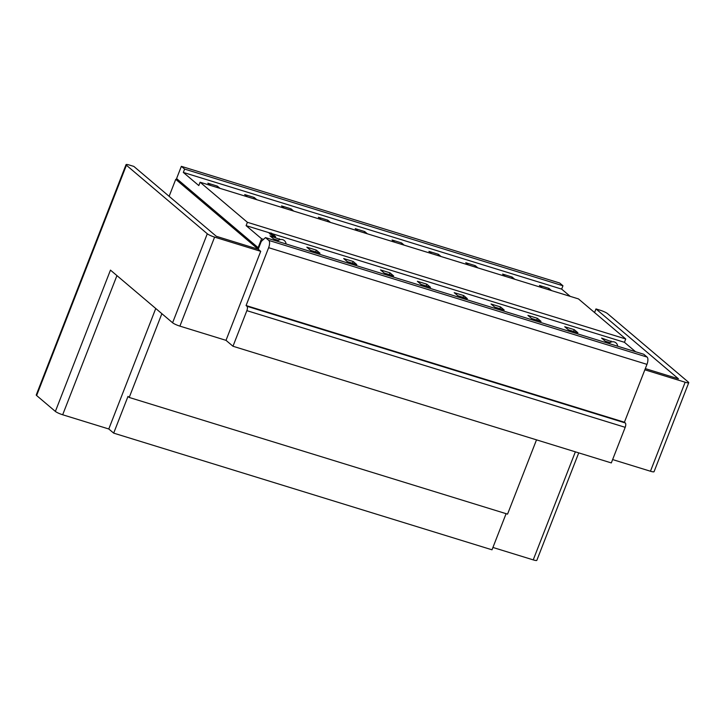 <?xml version="1.0" encoding="UTF-8"?>
<svg xmlns="http://www.w3.org/2000/svg" width="725" height="725" viewBox="0 0 725 725"><rect width="100%" height="100%" fill="white"/><g stroke="black" fill="none" stroke-linecap="round" stroke-linejoin="round"><path stroke-width="1.09" d="M263.538 239.359L261.598 238.761L258.127 247.669L176.583 178.567L181.359 166.333L559.691 283.013L562.953 285.777L561.658 289.112L570.213 296.362M181.359 166.333L184.621 169.097L183.316 172.432L198.813 185.564L200.109 182.229L578.45 298.899L625.738 338.974L624.442 342.309L635.562 351.743M548.435 289.647L548.934 288.378L539.454 285.451L542.101 287.689M611.991 341.801L601.596 338.104L605.266 341.212L609.988 342.671M611.066 341.022L610.568 342.3M551.58 290.616L548.934 288.378M258.127 247.669L258.752 247.859M184.621 169.097L562.953 285.777M183.316 172.432L561.658 289.112M210.504 185.428L207.858 183.189L217.337 186.108L219.983 188.355M247.352 196.792L244.706 194.554L254.176 197.472L256.822 199.71M284.191 208.157L281.554 205.918L291.024 208.836L293.67 211.075M321.039 219.521L318.393 217.273L327.872 220.201L330.509 222.439M357.878 230.876L355.241 228.638L364.711 231.565L367.358 233.803M394.726 242.241L392.08 240.002L401.559 242.92L404.197 245.168M431.574 253.605L428.928 251.367L438.398 254.285L441.045 256.523M468.413 264.969L465.767 262.731L475.247 265.649L477.893 267.888M505.262 276.334L502.615 274.086L512.086 277.013L514.732 279.252M200.109 182.229L247.406 222.303L625.738 338.974M247.406 222.303L246.101 225.638L269.528 232.861L269.283 233.423L274.068 236.767L275.382 237.175L275.6 236.613L274.286 236.205L274.068 236.767M272.111 233.658L624.442 342.309M246.101 225.638L261.598 238.761M278.391 240.401L273.669 238.951L269.999 235.843L280.394 239.54M306.838 247.198L316.317 250.125L319.988 253.233L310.508 250.315L306.838 247.198M343.686 258.562L353.157 261.489L356.827 264.598L347.357 261.671L343.686 258.562M380.525 269.927L390.005 272.845L393.675 275.962L384.196 273.035L380.525 269.927M417.373 281.291L426.844 284.209L430.514 287.317L421.044 284.399L417.373 281.291M454.212 292.655L463.692 295.573L467.362 298.682L457.883 295.764L454.212 292.655M491.061 304.011L500.531 306.938L504.201 310.046L494.731 307.119L491.061 304.011M527.909 315.375L537.379 318.302L541.049 321.411L531.579 318.483L527.909 315.375M564.748 326.739L574.227 329.657L577.888 332.766L568.418 329.848L564.748 326.739M511.596 278.282L512.086 277.013M474.748 266.918L475.247 265.649M437.909 255.562L438.398 254.285M401.061 244.198L401.559 242.92M364.213 232.834L364.711 231.565M327.374 221.469L327.872 220.201M290.526 210.105L291.024 208.836M253.687 198.75L254.176 197.472M216.838 187.385L217.337 186.108M573.538 331.425L574.227 329.657M536.69 320.06L537.379 318.302M499.851 308.705L500.531 306.938M463.003 297.341L463.692 295.573M426.155 285.976L426.844 284.209M389.316 274.612L390.005 272.845M274.286 236.205L270.905 233.341L270.688 233.903M270.905 233.341L269.981 234.012M270.198 233.45L269.501 232.861L271.522 233.16L275.6 236.613M352.468 263.248L353.157 261.489M315.629 251.892L316.317 250.125M278.971 240.038L279.469 238.761M155.757 308.497L108.786 428.983L113.68 433.133L127.99 396.412L129.213 397.454L161.874 313.68M260.71 251.33L226.01 340.342L232.979 346.251L246.862 310.644A3.625 1.495 -72.9 0 0 246.935 306.267L246.083 305.542L268.64 247.687A6.045 2.492 -72.9 0 0 268.767 240.401L265.468 237.601L261.263 241.443L258.227 249.228L260.71 251.33L214.6 237.111A6.045 0.961 21.3 0 1 207.296 233.767L126.413 165.227A6.045 0.961 21.3 0 1 126.041 164.648L36.25 394.953A6.045 0.961 21.3 0 0 36.622 395.524L55.372 411.419A6.045 0.961 21.3 0 0 62.676 414.763L108.786 428.983M169.124 196.312L175.74 179.338L258.227 249.228L216.322 236.305L133.844 166.415L129.639 165.119A6.045 0.961 21.3 0 0 126.041 164.648M55.372 411.419L110.463 270.117L172.595 322.77A6.045 0.961 21.3 0 0 179.9 326.123L226.01 340.342M578.731 452.871L536.826 560.353A6.045 0.961 -158.7 0 1 533.228 559.881L492.927 547.457M506.095 513.681L492.012 549.804L113.68 433.133M536.509 439.858L507.554 514.125L129.213 397.454M594.563 312.557L595.977 308.932L600.191 310.237A6.045 0.961 -158.7 0 1 607.487 313.581L688.378 382.129A6.045 0.961 -158.7 0 1 688.75 382.7L654.05 471.703A6.045 0.961 -158.7 0 1 650.452 471.232L612.625 459.568M265.468 237.601L643.8 354.28L647.108 357.081A6.045 2.492 107.1 0 1 646.972 364.367L624.415 422.222L625.276 422.947A3.625 1.495 107.1 0 1 625.195 427.324L611.32 462.922L232.979 346.251M175.74 179.338L178.486 180.19M688.75 382.7A6.045 0.961 -158.7 0 1 685.152 382.229L644.86 369.804M645.322 368.608L678.455 378.822L595.977 308.932M246.083 305.542L624.415 422.222M36.622 395.524L126.413 165.227M62.676 414.763L116.933 275.6M172.595 322.77L207.296 233.767M179.9 326.123L214.6 237.111M575.36 451.829L533.228 559.881M685.152 382.229L650.452 471.232M625.195 427.324L246.862 310.644M268.767 240.401L647.108 357.081M268.64 247.687L646.972 364.367M246.935 306.267L625.276 422.947M617.673 346.224A4.839 4.839 0 0 0 609.054 343.559M286.076 243.962A4.839 4.839 0 0 0 277.458 241.298"/></g></svg>
